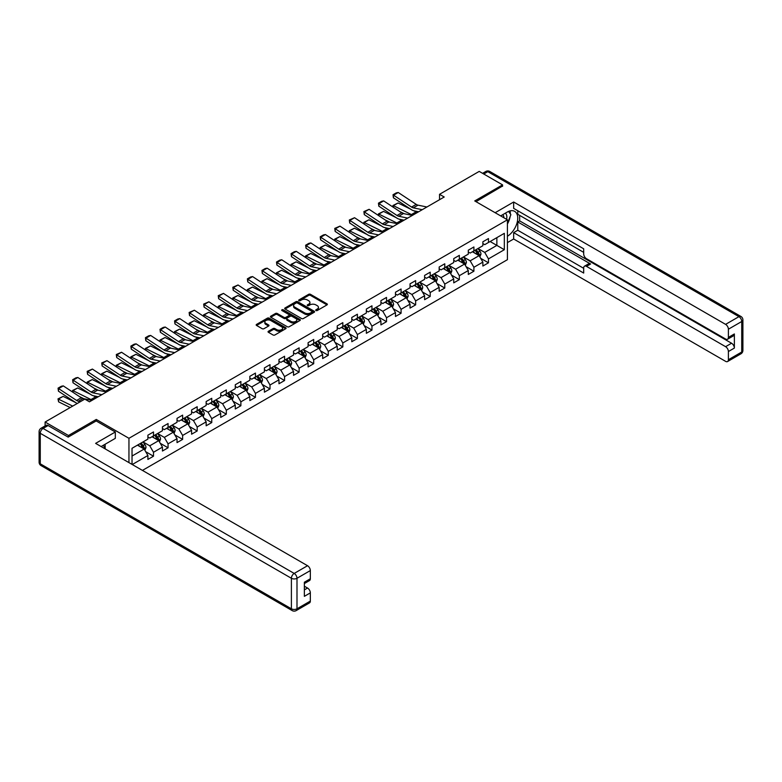 <?xml version="1.0" encoding="UTF-8"?>
<svg xmlns="http://www.w3.org/2000/svg" width="782" height="782" viewBox="0 0 782 782"><rect width="100%" height="100%" fill="white"/><g stroke="black" fill="none" stroke-linecap="round" stroke-linejoin="round"><path stroke-width="1.17" d="M315.967 310.522A0.909 0.528 0 0 0 317.248 310.522L326.984 304.902A1.3 0.753 0 0 0 327.365 304.374A1.3 0.753 0 0 0 326.984 303.846L310.493 294.325A1.3 0.753 0 0 0 308.655 294.325L298.92 299.946A0.909 0.528 0 0 0 300.21 300.689L301.471 299.956A4.145 2.395 0 0 1 307.336 299.956L308.704 300.757A4.145 2.395 0 0 1 309.916 302.448A4.145 2.395 0 0 1 308.704 304.139L307.443 304.863A0.909 0.528 0 0 0 308.724 305.606L309.985 304.882A4.145 2.395 0 0 1 315.85 304.882L317.228 305.674A4.145 2.395 0 0 1 318.44 307.365A4.145 2.395 0 0 1 317.228 309.056L315.967 309.789A0.909 0.528 0 0 0 315.967 310.522L315.967 309.789M268.431 331.255A1.3 0.753 0 0 0 268.05 331.783A1.3 0.753 0 0 0 268.431 332.311L273.055 334.979A1.3 0.753 0 0 0 274.893 334.979L285.704 328.743A1.3 0.753 0 0 0 286.085 328.215A1.3 0.753 0 0 0 285.704 327.678L269.213 318.157A1.3 0.753 0 0 0 267.376 318.157L256.564 324.403A1.3 0.753 0 0 0 256.183 324.931A1.3 0.753 0 0 0 256.564 325.459L262.156 328.684A1.3 0.753 0 0 0 263.984 328.684L268.617 326.016A1.3 0.753 0 0 0 268.998 325.488A1.3 0.753 0 0 0 268.617 324.96L265.841 323.357A3.47 2.004 0 0 1 264.824 321.94A3.47 2.004 0 0 1 266.965 320.092A3.47 2.004 0 0 1 270.748 320.522L281.608 326.798A3.47 2.004 0 0 1 282.625 328.215A3.47 2.004 0 0 1 280.484 330.063A3.47 2.004 0 0 1 276.701 329.623L274.893 328.577A1.3 0.753 0 0 0 273.055 328.577L268.431 331.255L268.431 332.311M96.274 420.999L96.274 419.445L68.454 435.506L45.112 422.026L45.112 425.916M96.274 419.445L128.952 438.301L507.42 219.801L507.42 259.683L142.441 470.402M502.562 186.331L502.562 184.875L474.742 200.935L507.42 219.801M502.562 184.875L479.219 171.395L439.543 194.307L439.543 199.693M45.112 422.026L84.788 399.123L89.461 401.821L444.215 197.005L439.543 194.307M301.559 318.528A1.3 0.753 0 0 0 303.387 318.528L314.208 312.282A1.3 0.753 0 0 0 314.579 311.754A1.3 0.753 0 0 0 314.208 311.226L297.707 301.705A1.3 0.753 0 0 0 295.879 301.705L285.068 307.952A1.3 0.753 0 0 0 284.687 308.479A1.3 0.753 0 0 0 285.068 309.007L301.559 318.528M282.263 310.728A0.909 0.528 0 0 1 283.182 310.855L299.936 320.522L289.144 326.759A1.3 0.753 0 0 1 287.307 326.759L270.816 317.228L275.44 314.579L275.44 313.504L270.816 316.172A1.3 0.753 0 0 0 270.435 316.7A1.3 0.753 0 0 0 270.816 317.228L270.816 316.172M275.44 314.579A1.3 0.753 0 0 1 277.278 314.579L277.278 313.504A1.3 0.753 0 0 0 275.44 313.504M277.278 313.504L283.964 317.365A1.3 0.753 0 0 0 285.801 317.365L288.871 315.596A1.3 0.753 0 0 0 289.242 315.068A1.3 0.753 0 0 0 288.871 314.53L281.901 310.513A0.909 0.528 0 0 1 283.182 309.77L299.956 319.457A1.3 0.753 0 0 1 300.337 319.985A1.3 0.753 0 0 1 299.956 320.512L299.956 319.457M128.952 462.612L128.952 438.301M145.706 451.703L153.497 456.199L153.497 452.27L162.46 447.089L162.46 451.028L168.062 447.793L168.062 443.853L177.025 438.682L177.025 442.622L182.626 439.386L182.626 435.447L191.59 430.276L191.59 434.206L197.191 430.98L197.191 427.04L206.155 421.869L206.155 425.799L211.756 422.563L211.756 418.634L220.72 413.463L220.72 417.393L226.321 414.157L226.321 410.227L235.284 405.047L235.284 408.986L240.885 405.75L240.885 401.821L249.849 396.64L249.849 400.58L255.45 397.344L255.45 393.405L264.404 388.234L264.404 392.173L270.015 388.937L270.015 384.998L278.969 379.827L278.969 383.757L284.57 380.531L284.57 376.592L293.533 371.421L293.533 375.35L299.135 372.115L299.135 368.185L308.098 363.014L308.098 366.944L313.699 363.708L313.699 359.779L322.663 354.598L322.663 358.537L328.264 355.302L328.264 351.372L337.228 346.191L337.228 350.131L342.829 346.895L342.829 342.956L351.792 337.785L351.792 341.724L357.394 338.489L357.394 334.549L366.357 329.378L366.357 333.308L371.958 330.072L371.958 326.143L380.922 320.972L380.922 324.901L386.523 321.666L386.523 317.736L395.477 312.556L395.477 316.495L401.078 313.259L401.078 309.33L410.042 304.149L410.042 308.088L415.643 304.853L415.643 300.914L424.606 295.743L424.606 299.682L430.208 296.446L430.208 292.507L439.171 287.336L439.171 291.266L444.772 288.04L444.772 284.101L453.736 278.93L453.736 282.859L459.337 279.624L459.337 275.694L468.301 270.523L468.301 274.453L473.902 271.217L473.902 267.288L482.865 262.107L482.865 266.046L488.467 262.811L488.467 258.881L504.331 249.712L504.331 233.329L496.863 237.64L496.863 245.401L504.331 249.712M153.497 456.199L147.896 459.435L147.896 455.495L132.266 464.528M132.031 464.391L132.031 448.282L147.896 439.113L147.896 435.183L153.497 431.947L153.497 435.877L162.46 430.706L162.46 426.767L168.062 423.541L168.062 427.471L177.025 422.3L177.025 418.36L182.626 415.125L182.626 419.064L191.59 413.893L191.59 409.954L197.191 406.718L197.191 410.658L206.155 405.477L206.155 401.547L211.756 398.312L211.756 402.251L220.72 397.07L220.72 393.141L226.321 389.905L226.321 393.835L235.284 388.664L235.284 384.734L240.885 381.499L240.885 385.428L249.849 380.257L249.849 376.318L255.45 373.092L255.45 377.022L264.404 371.851L264.404 367.911L270.015 364.676L270.015 368.615L278.969 363.444L278.969 359.505L284.57 356.269L284.57 360.209L293.533 355.028L293.533 351.098L299.135 347.863L299.135 351.802L308.098 346.622L308.098 342.692L313.699 339.456L313.699 343.386L322.663 338.215L322.663 334.285L328.264 331.05L328.264 334.979L337.228 329.808L337.228 325.869L342.829 322.643L342.829 326.573L351.792 321.402L351.792 317.463L357.394 314.227L357.394 318.166L366.357 312.995L366.357 309.056L371.958 305.821L371.958 309.76L380.922 304.579L380.922 300.65L386.523 297.414L386.523 301.353L395.477 296.173L395.477 292.243L401.078 289.008L401.078 292.937L410.042 287.766L410.042 283.827L415.643 280.601L415.643 284.531L424.606 279.36L424.606 275.42L430.208 272.185L430.208 276.124L439.171 270.953L439.171 267.014L444.772 263.778L444.772 267.718L453.736 262.537L453.736 258.607L459.337 255.372L459.337 259.311L468.301 254.13L468.301 250.201L473.902 246.965L473.902 250.895L482.865 245.724L482.865 241.794L488.467 238.559L488.467 242.488L504.331 233.329M152.011 436.747L158.726 440.628L149.763 445.799L143.047 441.918M147.896 436.962L149.763 438.037L153.497 435.877M149.763 445.799L153.497 452.27M158.726 440.628L162.46 447.089M166.576 428.331L173.291 432.211L164.328 437.392L157.612 433.511M162.46 428.546L164.328 429.631L168.062 427.471M164.328 437.392L168.062 443.853M173.291 432.211L177.025 438.682M181.131 419.924L187.856 423.805L178.892 428.986L172.177 425.105M177.025 420.139L178.892 421.224L182.626 419.064M178.892 428.986L182.626 435.447M187.856 423.805L191.59 430.276M195.696 411.518L202.421 415.398L193.457 420.569L186.732 416.689M191.59 411.733L193.457 412.808L197.191 410.658M193.457 420.569L197.191 427.04M202.421 415.398L206.155 421.869M210.26 403.111L216.985 406.992L208.022 412.163L201.297 408.282M206.155 403.326L208.022 404.402L211.756 402.251M208.022 412.163L211.756 418.634M216.985 406.992L220.72 413.463M224.825 394.705L231.55 398.585L222.587 403.756L215.861 399.876M220.72 394.92L222.587 395.995L226.321 393.835M222.587 403.756L226.321 410.227M231.55 398.585L235.284 405.047M239.39 386.298L246.115 390.179L237.151 395.35L230.426 391.469M235.284 386.513L237.151 387.589L240.885 385.428M237.151 395.35L240.885 401.821M246.115 390.179L249.849 396.64M253.955 377.882L260.67 381.763L251.716 386.943L244.991 383.063M249.849 378.097L251.716 379.182L255.45 377.022M251.716 386.943L255.45 393.405M260.67 381.763L264.404 388.234M268.519 369.475L275.235 373.356L266.271 378.537L259.556 374.656M264.404 369.69L266.271 370.776L270.015 368.615M266.271 378.537L270.015 384.998M275.235 373.356L278.969 379.827M283.084 361.069L289.799 364.95L280.836 370.121L274.12 366.24M278.969 361.284L280.836 362.359L284.57 360.209M280.836 370.121L284.57 376.592M289.799 364.95L293.533 371.421M297.639 352.662L304.364 356.543L295.401 361.714L288.685 357.833M293.533 352.877L295.401 353.953L299.135 351.802M295.401 361.714L299.135 368.185M304.364 356.543L308.098 363.014M312.204 344.256L318.929 348.137L309.965 353.308L303.24 349.427M308.098 344.471L309.965 345.546L313.699 343.386M309.965 353.308L313.699 359.779M318.929 348.137L322.663 354.598M326.768 335.84L333.494 339.72L324.53 344.901L317.805 341.02M322.663 336.065L324.53 337.14L328.264 334.979M324.53 344.901L328.264 351.372M333.494 339.72L337.228 346.191M341.333 327.433L348.058 331.314L339.095 336.495L332.37 332.614M337.228 327.648L339.095 328.733L342.829 326.573M339.095 336.495L342.829 342.956M348.058 331.314L351.792 337.785M355.898 319.027L362.623 322.907L353.66 328.078L346.934 324.198M351.792 319.242L353.66 320.317L357.394 318.166M353.66 328.078L357.394 334.549M362.623 322.907L366.357 329.378M370.463 310.62L377.188 314.501L368.224 319.672L361.499 315.791M366.357 310.835L368.224 311.91L371.958 309.76M368.224 319.672L371.958 326.143M377.188 314.501L380.922 320.972M385.027 302.214L391.743 306.094L382.789 311.265L376.064 307.385M380.922 302.429L382.789 303.504L386.523 301.353M382.789 311.265L386.523 317.736M391.743 306.094L395.477 312.556M399.592 293.807L406.308 297.688L397.344 302.859L390.629 298.978M395.477 294.022L397.344 295.097L401.078 292.937M397.344 302.859L401.078 309.33M406.308 297.688L410.042 304.149M414.157 285.391L420.872 289.272L411.909 294.452L405.193 290.572M410.042 285.606L411.909 286.691L415.643 284.531M411.909 294.452L415.643 300.914M420.872 289.272L424.606 295.743M428.712 276.984L435.437 280.865L426.473 286.046L419.758 282.165M424.606 277.199L426.473 278.284L430.208 276.124M426.473 286.046L430.208 292.507M435.437 280.865L439.171 287.336M443.277 268.578L450.002 272.459L441.038 277.63L434.313 273.749M439.171 268.793L441.038 269.868L444.772 267.718M441.038 277.63L444.772 284.101M450.002 272.459L453.736 278.93M457.841 260.171L464.567 264.052L455.603 269.223L448.878 265.342M453.736 260.386L455.603 261.462L459.337 259.311M455.603 269.223L459.337 275.694M464.567 264.052L468.301 270.523M472.406 251.765L479.131 255.646L470.168 260.817L463.443 256.936M468.301 251.98L470.168 253.055L473.902 250.895M470.168 260.817L473.902 267.288M479.131 255.646L482.865 262.107M490.148 241.521L496.863 245.401L484.732 252.41L478.007 248.529M482.865 243.573L484.732 244.649L488.467 242.488M484.732 252.41L488.467 258.881M68.454 435.506L68.454 436.962M132.031 456.043L144.162 449.034L137.446 445.154M144.162 449.034L147.896 455.495M480.666 258.314L488.467 262.811M466.101 266.721L473.902 271.217M451.546 275.127L459.337 279.624M436.982 283.534L444.772 288.04M422.417 291.94L430.208 296.446M407.852 300.356L415.643 304.853M393.287 308.763L401.078 313.259M378.723 317.169L386.523 321.666M364.158 325.576L371.958 330.072M349.593 333.982L357.394 338.489M335.028 342.389L342.829 346.895M320.473 350.805L328.264 355.302M305.909 359.212L313.699 363.708M291.344 367.618L299.135 372.115M276.779 376.025L284.57 380.531M262.214 384.431L270.015 388.937M247.65 392.838L255.45 397.344M233.085 401.254L240.885 405.75M218.52 409.66L226.321 414.157M203.965 418.067L211.756 422.563M189.4 426.473L197.191 430.98M174.836 434.88L182.626 439.386M160.271 443.296L168.062 447.793M316.329 310.659L317.228 310.141A4.145 2.395 0 0 0 318.44 308.44L318.44 307.365M309.916 302.448L309.916 303.524A4.145 2.395 0 0 1 308.704 305.215L307.805 305.733M326.974 304.912L310.493 295.401A1.3 0.753 0 0 0 308.655 295.401L299.281 300.816M314.188 312.292L297.707 302.781A1.3 0.753 0 0 0 295.879 302.781L285.078 309.017M311.91 312.126A0.909 0.528 0 0 0 311.91 311.383L297.434 303.025A0.909 0.528 0 0 0 296.153 303.025L294.824 303.797A4.145 2.395 0 0 0 293.612 305.488A4.145 2.395 0 0 0 294.824 307.179L304.716 312.898A4.145 2.395 0 0 0 310.581 312.898L311.91 312.126L311.91 313.201A0.909 0.528 0 0 0 312.174 312.839L312.174 311.754M293.612 305.488L293.612 306.564A4.145 2.395 0 0 0 294.824 308.255L294.824 307.179M311.91 313.201L310.581 313.973A4.145 2.395 0 0 1 304.716 313.973L294.824 308.255M277.278 314.579L283.964 318.44A1.3 0.753 0 0 0 285.801 318.44L288.871 316.671A1.3 0.753 0 0 0 289.242 316.143L289.242 315.068M290.904 321.373A3.47 2.004 0 0 0 294.687 321.803A3.47 2.004 0 0 0 296.828 319.955A3.47 2.004 0 0 0 295.811 318.538L291.979 316.329A1.3 0.753 0 0 0 290.151 316.329L287.082 318.108A1.3 0.753 0 0 0 286.701 318.636A1.3 0.753 0 0 0 287.082 319.164L290.904 321.373L290.904 322.448A3.47 2.004 0 0 0 294.687 322.888A3.47 2.004 0 0 0 296.828 321.04L296.828 319.955M286.701 318.636L286.701 319.711A1.3 0.753 0 0 0 287.082 320.239L287.082 319.164M290.904 322.448L287.082 320.239M282.625 328.215L282.625 329.29A3.47 2.004 0 0 1 280.484 331.138A3.47 2.004 0 0 1 276.701 330.708L274.893 329.662A1.3 0.753 0 0 0 273.055 329.662L268.451 332.321M264.824 321.94L264.824 323.015A3.47 2.004 0 0 0 265.841 324.432L265.841 323.357M268.597 326.026L265.841 324.432M285.684 328.753L269.213 319.232A1.3 0.753 0 0 0 267.376 319.232L256.584 325.468M479.865 256.916L480.979 254.121A3.499 2.023 -120 0 0 479.865 251.139L477.929 248.568M393.18 207.191L392.945 205.51L398.077 202.988L410.745 209.244M413.893 210.798L416.053 211.863A9.902 5.718 60 0 1 417.246 212.567M474.576 253.016L473.266 251.266M398.077 202.988L393.405 205.676L411.391 214.561A9.902 5.718 60 0 1 412.573 215.265M392.945 205.51L393.512 207.406M404.235 213.73L399.68 211.482M475.036 250.24L476.961 252.811A3.499 2.023 60 0 1 477.968 254.922L479.092 254.267A3.499 2.023 -120 0 0 478.085 252.166L476.16 249.595M475.28 250.103L477.421 252.957A1.779 1.026 60 0 1 477.743 253.495L479.092 254.267M422.251 209.684L413.326 207.856A6.598 3.812 60 0 1 411.557 207.074L393.571 195.197L393.405 197.787L411.391 209.664A9.902 5.718 -120 0 0 414.04 210.827L418.634 211.775M426.913 206.986L417.989 205.158A6.598 3.812 60 0 1 416.22 204.385L398.243 192.499L393.571 195.197L393.014 194.767L396.279 192.88L398.243 192.499M393.405 197.787L393.014 194.767M506.56 219.312A8.582 4.956 120 0 0 505.299 213.212M503.833 217.728A5.875 3.392 120 0 0 502.621 214.776A5.875 3.392 120 0 0 502.601 214.767M508.574 211.414L510.871 214.679L507.42 223.574M103.351 445.271L105.511 449.083M500.646 215.891L507.225 212.088A14.848 8.573 120 0 1 514.654 211.355A14.848 8.573 120 0 1 516.97 223.134A14.848 8.573 120 0 1 507.42 236.242M507.42 242.596L513.666 238.989L513.666 232.625L583.685 273.055L583.685 267.982A3.959 2.287 -120 0 1 584.506 266.173A3.959 2.287 -120 0 1 586.49 266.369L725.588 346.68L731.561 343.23A3.959 2.287 60 0 1 734.366 348.078L734.366 333.953A3.959 2.287 60 0 1 733.545 335.771L727.573 339.222A3.959 2.287 -120 0 0 728.394 337.404L728.394 329.212A3.959 2.287 -120 0 0 725.588 324.364L738.941 316.651L487.812 171.669L483.745 174.015M519.649 215.382L519.649 220.876L517.782 221.961L517.782 230.26L513.666 232.625M517.782 210.749L517.782 214.307L583.685 252.351M727.573 339.222A3.959 2.287 -120 0 1 725.588 339.026L586.49 258.715A3.959 2.287 -120 0 1 583.685 253.867L583.685 248.793L513.666 208.374L513.666 202.01L725.588 324.364M495.143 212.714L513.666 202.01M513.666 238.989L725.588 361.343A3.959 2.287 -120 0 0 727.573 361.538A3.959 2.287 -120 0 0 728.394 359.72L728.394 351.529A3.959 2.287 -120 0 0 725.588 346.68M502.562 186.008L476.003 201.658M517.782 221.961L590.596 263.993L586.49 266.369M519.649 220.876L731.561 343.23M517.782 230.26L583.685 268.314M584.506 266.173L588.611 263.798A3.959 2.287 60 0 1 590.596 263.993M507.42 224.014A14.848 8.573 120 0 0 510.118 216.614M510.353 213.955A14.848 8.573 120 0 0 509.991 210.925M48.103 425.535L43.059 428.438A3.959 2.287 -120 0 0 41.084 428.243L46.118 425.34A3.959 2.287 60 0 1 48.103 425.535L68.171 437.118L96.176 420.951L115.316 431.996L115.316 438.36L102.061 446.014A14.848 8.573 120 0 0 101.171 446.571M115.316 431.996L95.619 443.374L307.541 565.718A3.959 2.287 60 0 1 310.337 570.577L310.337 578.768A3.959 2.287 60 0 1 309.516 580.576L304.364 583.558M105.14 447.812L105.14 444.235M304.364 589.872L307.541 588.035A3.959 2.287 60 0 1 310.337 592.883L310.337 601.084A3.959 2.287 60 0 1 309.516 602.893L296.173 610.605A3.959 2.287 -120 0 0 296.994 608.787L310.337 601.084M310.337 578.768L304.364 582.219L304.364 596.334L310.337 592.883M307.541 588.035L304.364 586.207M465.3 265.333L466.414 262.527A3.499 2.023 -120 0 0 465.3 259.556L463.374 256.975M378.625 215.597L378.38 213.926L383.512 211.394L396.181 217.65M399.328 219.204L401.489 220.27A9.902 5.718 60 0 1 402.681 220.974M460.012 261.423L458.702 259.673M383.512 211.394L378.84 214.092L396.826 222.968A9.902 5.718 60 0 1 398.018 223.672M378.38 213.926L378.947 215.812M389.671 222.137L385.115 219.889M460.471 258.647L462.406 261.227A3.499 2.023 60 0 1 463.403 263.329L464.528 262.684A3.499 2.023 -120 0 0 463.521 260.572L461.595 258.001M460.715 258.51L462.856 261.364A1.779 1.026 60 0 1 463.179 261.902L464.528 262.684M450.735 273.739L451.849 270.943A3.499 2.023 -120 0 0 450.735 267.962L448.809 265.391M364.06 224.004L363.816 222.332L368.948 219.801L381.616 226.057M384.764 227.611L386.924 228.686A9.902 5.718 60 0 1 388.116 229.39M445.447 269.829L444.137 268.079M368.948 219.801L364.275 222.499L382.261 231.374A9.902 5.718 60 0 1 383.454 232.078M363.816 222.332L364.383 224.219M375.106 230.543L370.551 228.295M445.916 267.063L447.842 269.634A3.499 2.023 60 0 1 448.839 271.735L449.963 271.09A3.499 2.023 -120 0 0 448.956 268.988L447.03 266.408M446.16 266.916L448.291 269.77A1.779 1.026 60 0 1 448.614 270.308L449.963 271.09M407.686 218.09L398.761 216.262A6.598 3.812 60 0 1 396.992 215.48L379.006 203.603L378.84 206.194L396.826 218.07A9.902 5.718 -120 0 0 399.475 219.234L404.069 220.182M412.349 215.392L403.434 213.564A6.598 3.812 60 0 1 401.665 212.792L383.679 200.906L379.006 203.603L378.449 203.173L381.714 201.287L383.679 200.906M378.84 206.194L378.449 203.173M393.121 226.497L384.197 224.669A6.598 3.812 60 0 1 382.427 223.896L364.451 212.01L364.275 214.6L382.261 226.487A9.902 5.718 -120 0 0 384.91 227.65L389.504 228.588M397.794 223.799L388.869 221.971A6.598 3.812 60 0 1 387.1 221.198L369.114 209.312L364.451 212.01L363.884 211.58L369.114 209.312M364.275 214.6L363.884 211.58M436.18 282.146L437.285 279.35A3.499 2.023 -120 0 0 436.17 276.369L434.245 273.798M349.495 232.41L349.251 230.739L354.383 228.207L367.061 234.473M370.209 236.027L372.369 237.093A9.902 5.718 60 0 1 373.552 237.796M430.882 278.236L429.572 276.496M354.383 228.207L349.71 230.905L367.696 239.781A9.902 5.718 60 0 1 368.889 240.494M349.251 230.739L349.818 232.625M360.541 238.96L355.986 236.702M431.351 275.469L433.277 278.04A3.499 2.023 60 0 1 434.274 280.142L435.398 279.497A3.499 2.023 -120 0 0 434.391 277.395L432.466 274.824M431.596 275.323L433.727 278.177A1.779 1.026 60 0 1 434.049 278.724L435.398 279.497M421.615 290.552L422.72 287.756A3.499 2.023 -120 0 0 421.606 284.775L419.68 282.204M334.931 240.817L334.696 239.145L339.818 236.614L352.496 242.879M355.644 244.434L357.804 245.499A9.902 5.718 60 0 1 358.987 246.203M416.317 286.642L415.007 284.902M339.818 236.614L335.155 239.312L353.132 248.197A9.902 5.718 60 0 1 354.324 248.901M334.696 239.145L335.253 241.032M345.986 247.366L341.421 245.108M416.786 283.876L418.712 286.447A3.499 2.023 60 0 1 419.709 288.548L420.833 287.903A3.499 2.023 -120 0 0 419.836 285.801L417.901 283.231M417.031 283.739L419.162 286.583A1.779 1.026 60 0 1 419.494 287.131L420.833 287.903M407.051 298.959L408.155 296.163A3.499 2.023 -120 0 0 407.041 293.182L405.115 290.611M320.366 249.233L320.131 247.552L325.253 245.03L337.932 251.286M341.079 252.84L343.239 253.906A9.902 5.718 60 0 1 344.432 254.609M401.752 295.058L400.443 293.309M325.253 245.03L320.591 247.718L338.567 256.604A9.902 5.718 60 0 1 339.759 257.307M320.131 247.552L320.688 249.448M331.421 255.773L326.856 253.524M402.222 292.282L404.147 294.853A3.499 2.023 60 0 1 405.154 296.965L406.269 296.31A3.499 2.023 -120 0 0 405.272 294.208L403.346 291.637M402.466 292.145L404.607 295A1.779 1.026 60 0 1 404.929 295.537L406.269 296.31M378.556 234.903L369.632 233.075A6.598 3.812 60 0 1 367.863 232.303L349.886 220.416L349.71 223.007L367.696 234.893A9.902 5.718 -120 0 0 370.355 236.056L374.94 236.995M383.229 232.215L374.304 230.377A6.598 3.812 60 0 1 372.535 229.605L354.549 217.719L349.886 220.416L349.319 219.986L354.549 217.719M349.71 223.007L349.319 219.986M363.992 243.319L355.067 241.482A6.598 3.812 60 0 1 353.298 240.709L335.322 228.823L335.155 231.413L353.132 243.3A9.902 5.718 -120 0 0 355.79 244.463L360.375 245.401M368.664 240.621L359.74 238.793A6.598 3.812 60 0 1 357.97 238.011L339.984 226.135L335.322 228.823L334.755 228.403L339.984 226.135M335.155 231.413L334.755 228.403M349.427 251.726L340.512 249.888A6.598 3.812 60 0 1 338.743 249.116L320.757 237.229L320.591 239.82L338.567 251.706A9.902 5.718 -120 0 0 341.226 252.869L345.81 253.808M354.099 249.028L345.175 247.2A6.598 3.812 60 0 1 343.406 246.418L325.42 234.541L320.757 237.229L320.2 236.809L323.465 234.923L325.42 234.541M320.591 239.82L320.2 236.809M392.486 307.365L393.59 304.569A3.499 2.023 -120 0 0 392.476 301.588L390.55 299.017M305.801 257.64L305.567 255.958L310.689 253.436L323.367 259.692M326.514 261.247L328.675 262.312A9.902 5.718 60 0 1 329.867 263.016M387.188 303.465L385.888 301.715M310.689 253.436L306.026 256.125L324.002 265.01A9.902 5.718 60 0 1 325.195 265.714M305.567 255.958L306.124 257.855M316.857 264.179L312.301 261.931M387.657 300.689L389.583 303.26A3.499 2.023 60 0 1 390.589 305.371L391.704 304.726A3.499 2.023 -120 0 0 390.707 302.614L388.781 300.044M387.901 300.552L390.042 303.406A1.779 1.026 60 0 1 390.365 303.944L391.704 304.726M334.862 260.132L325.947 258.304A6.598 3.812 60 0 1 324.178 257.522L306.192 245.646L306.026 248.236L324.002 260.113A9.902 5.718 -120 0 0 326.661 261.276L331.245 262.224M339.535 257.434L330.61 255.606A6.598 3.812 60 0 1 328.841 254.834L310.865 242.948L306.192 245.646L305.635 245.216L308.9 243.329L310.865 242.948M306.026 248.236L305.635 245.216M377.921 315.781L379.035 312.976A3.499 2.023 -120 0 0 377.911 310.004L375.986 307.434M291.236 266.046L291.002 264.375L296.124 261.843L308.802 268.099M311.95 269.653L314.11 270.719A9.902 5.718 60 0 1 315.302 271.432M372.633 311.871L371.323 310.122M296.124 261.843L291.461 264.541L309.447 273.417A9.902 5.718 60 0 1 310.63 274.12M291.002 264.375L291.569 266.261M302.292 272.586L297.737 270.337M373.092 309.095L375.018 311.676A3.499 2.023 60 0 1 376.025 313.778L377.139 313.132A3.499 2.023 -120 0 0 376.142 311.021L374.216 308.45M373.337 308.958L375.477 311.813A1.779 1.026 60 0 1 375.8 312.35L377.139 313.132M320.307 268.539L311.383 266.711A6.598 3.812 60 0 1 309.613 265.939L291.627 254.052L291.461 256.643L309.447 268.529A9.902 5.718 -120 0 0 312.096 269.692L316.681 270.631M324.97 265.841L316.045 264.013A6.598 3.812 60 0 1 314.276 263.241L296.3 251.354L291.627 254.052L291.07 253.622L294.335 251.736L296.3 251.354M291.461 256.643L291.07 253.622M363.356 324.188L364.471 321.392A3.499 2.023 -120 0 0 363.347 318.411L361.421 315.84M276.672 274.453L276.437 272.781L281.569 270.249L294.237 276.505M297.385 278.06L299.545 279.135A9.902 5.718 60 0 1 300.738 279.839M358.068 320.278L356.758 318.528M281.569 270.249L276.896 272.947L294.882 281.823A9.902 5.718 60 0 1 296.065 282.527M276.437 272.781L277.004 274.668M287.727 280.992L283.172 278.744M358.527 317.512L360.453 320.082A3.499 2.023 60 0 1 361.46 322.184L362.574 321.539A3.499 2.023 -120 0 0 361.577 319.437L359.652 316.857M358.772 317.365L360.913 320.219A1.779 1.026 60 0 1 361.235 320.767L362.574 321.539M305.742 276.945L296.818 275.117A6.598 3.812 60 0 1 295.049 274.345L277.063 262.459L276.896 265.049L294.882 276.936A9.902 5.718 -120 0 0 297.531 278.099L302.126 279.037M310.405 274.257L301.481 272.419A6.598 3.812 60 0 1 299.711 271.647L281.735 259.761L277.063 262.459L276.505 262.029L279.77 260.142L281.735 259.761M276.896 265.049L276.505 262.029M348.792 332.594L349.906 329.799A3.499 2.023 -120 0 0 348.792 326.817L346.856 324.247M262.107 282.859L261.872 281.188L267.004 278.656L279.673 284.922M282.82 286.476L284.98 287.541A9.902 5.718 60 0 1 286.173 288.245M343.503 328.684L342.193 326.944M267.004 278.656L262.332 281.354L280.318 290.23A9.902 5.718 60 0 1 281.51 290.943M261.872 281.188L262.439 283.074M273.162 289.408L268.607 287.15M343.963 325.918L345.898 328.489A3.499 2.023 60 0 1 346.895 330.591L348.019 329.945A3.499 2.023 -120 0 0 347.012 327.844L345.087 325.273M344.207 325.771L346.348 328.626A1.779 1.026 60 0 1 346.67 329.173L348.019 329.945M291.178 285.352L282.253 283.524A6.598 3.812 60 0 1 280.484 282.752L262.498 270.865L262.332 273.456L280.318 285.342A9.902 5.718 -120 0 0 282.967 286.505L287.561 287.444M295.84 282.664L286.926 280.826A6.598 3.812 60 0 1 285.156 280.054L267.17 268.167L262.498 270.865L261.941 270.435L265.206 268.549L267.17 268.167M262.332 273.456L261.941 270.435M334.227 341.001L335.341 338.205A3.499 2.023 -120 0 0 334.227 335.224L332.301 332.653M247.552 291.266L247.308 289.594L252.439 287.062L265.108 293.328M268.255 294.882L270.416 295.948A9.902 5.718 60 0 1 271.608 296.652M328.939 337.091L327.629 335.351M252.439 287.062L247.767 289.76L265.753 298.646A9.902 5.718 60 0 1 266.945 299.35M247.308 289.594L247.874 291.481M258.598 297.815L254.042 295.567M329.408 334.325L331.333 336.895A3.499 2.023 60 0 1 332.33 338.997L333.455 338.352A3.499 2.023 -120 0 0 332.448 336.25L330.522 333.679M329.642 334.188L331.783 337.042A1.779 1.026 60 0 1 332.106 337.58L333.455 338.352M276.613 293.768L267.688 291.93A6.598 3.812 60 0 1 265.919 291.158L247.933 279.272L247.767 281.862L265.753 293.749A9.902 5.718 -120 0 0 268.402 294.912L272.996 295.85M281.276 291.07L272.361 289.242A6.598 3.812 60 0 1 270.592 288.46L252.606 276.584L247.933 279.272L247.376 278.851L250.641 276.965L252.606 276.584M247.767 281.862L247.376 278.851M319.662 349.407L320.776 346.612A3.499 2.023 -120 0 0 319.662 343.63L317.736 341.06M232.987 299.682L232.743 298.001L237.875 295.479L250.553 301.735M253.691 303.289L255.861 304.354A9.902 5.718 60 0 1 257.043 305.058M314.374 345.507L313.064 343.757M237.875 295.479L233.202 298.167L251.188 307.052A9.902 5.718 60 0 1 252.381 307.756M232.743 298.001L233.31 299.897M244.033 306.221L239.478 303.973M314.843 342.731L316.769 345.302A3.499 2.023 60 0 1 317.766 347.413L318.89 346.758A3.499 2.023 -120 0 0 317.883 344.657L315.957 342.086M315.087 342.594L317.218 345.448A1.779 1.026 60 0 1 317.541 345.986L318.89 346.758M262.048 302.175L253.124 300.347A6.598 3.812 60 0 1 251.354 299.565L233.378 287.678L233.202 290.269L251.188 302.155A9.902 5.718 -120 0 0 253.837 303.318L258.431 304.266M266.721 299.477L257.796 297.649A6.598 3.812 60 0 1 256.027 296.877L238.041 284.99L233.378 287.678L232.811 287.258L238.041 284.99M233.202 290.269L232.811 287.258M305.107 357.824L306.212 355.018A3.499 2.023 -120 0 0 305.097 352.047L303.172 349.466M218.422 308.088L218.178 306.407L223.31 303.885L235.988 310.141M239.136 311.695L241.296 312.761A9.902 5.718 60 0 1 242.479 313.465M299.809 353.914L298.499 352.164M223.31 303.885L218.637 306.583L236.623 315.459A9.902 5.718 60 0 1 237.816 316.163M218.178 306.407L218.745 308.303M229.478 314.628L224.913 312.38M300.278 351.138L302.204 353.708A3.499 2.023 60 0 1 303.201 355.82L304.325 355.175A3.499 2.023 -120 0 0 303.318 353.063L301.393 350.492M300.523 351.001L302.654 353.855A1.779 1.026 60 0 1 302.986 354.393L304.325 355.175M247.483 310.581L238.559 308.753A6.598 3.812 60 0 1 236.79 307.971L218.813 296.095L218.637 298.685L236.623 310.562A9.902 5.718 -120 0 0 239.282 311.725L243.867 312.673M252.156 307.883L243.231 306.055A6.598 3.812 60 0 1 241.462 305.283L223.476 293.397L218.813 296.095L218.246 295.664L223.476 293.397M218.637 298.685L218.246 295.664M290.542 366.23L291.647 363.425A3.499 2.023 -120 0 0 290.533 360.453L288.607 357.882M203.858 316.495L203.623 314.823L208.745 312.292L221.423 318.548M224.571 320.102L226.731 321.167A9.902 5.718 60 0 1 227.924 321.881M285.244 362.32L283.934 360.57M208.745 312.292L204.082 314.99L222.059 323.865A9.902 5.718 60 0 1 223.251 324.569M203.623 314.823L204.18 316.71M214.913 323.034L210.348 320.786M285.713 359.554L287.639 362.125A3.499 2.023 60 0 1 288.636 364.226L289.76 363.581A3.499 2.023 -120 0 0 288.763 361.47L286.828 358.899M285.958 359.407L288.099 362.262A1.779 1.026 60 0 1 288.421 362.799L289.76 363.581M232.919 318.988L223.994 317.16A6.598 3.812 60 0 1 222.225 316.387L204.249 304.501L204.082 307.091L222.059 318.978A9.902 5.718 -120 0 0 224.717 320.141L229.302 321.079M237.591 316.29L228.667 314.462A6.598 3.812 60 0 1 226.897 313.69L208.911 301.803L204.249 304.501L203.682 304.071L208.911 301.803M204.082 307.091L203.682 304.071M275.978 374.637L277.082 371.841A3.499 2.023 -120 0 0 275.968 368.86L274.042 366.289M189.293 324.901L189.058 323.23L194.18 320.698L206.859 326.954M210.006 328.508L212.166 329.584A9.902 5.718 60 0 1 213.359 330.287M270.68 370.727L269.379 368.977M194.18 320.698L189.518 323.396L207.494 332.272A9.902 5.718 60 0 1 208.686 332.976M189.058 323.23L189.615 325.117M200.348 331.441L195.783 329.193M271.149 367.96L273.074 370.531A3.499 2.023 60 0 1 274.081 372.633L275.196 371.988A3.499 2.023 -120 0 0 274.199 369.886L272.273 367.315M271.393 367.814L273.534 370.668A1.779 1.026 60 0 1 273.856 371.215L275.196 371.988M218.354 327.394L209.439 325.566A6.598 3.812 60 0 1 207.67 324.794L189.684 312.908L189.518 315.498L207.494 327.384A9.902 5.718 -120 0 0 210.153 328.548L214.737 329.486M223.026 324.706L214.102 322.868A6.598 3.812 60 0 1 212.333 322.096L194.347 310.21L189.684 312.908L189.127 312.477L194.347 310.21M189.518 315.498L189.127 312.477M261.413 383.043L262.527 380.248A3.499 2.023 -120 0 0 261.403 377.266L259.477 374.695M174.728 333.308L174.494 331.636L179.616 329.105L192.294 335.37M195.441 336.925L197.602 337.99A9.902 5.718 60 0 1 198.794 338.694M256.125 379.133L254.815 377.393M179.616 329.105L174.953 331.803L192.939 340.688A9.902 5.718 60 0 1 194.122 341.392M174.494 331.636L175.06 333.523M185.784 339.857L181.229 337.599M256.584 376.367L258.51 378.938A3.499 2.023 60 0 1 259.516 381.039L260.631 380.394A3.499 2.023 -120 0 0 259.634 378.293L257.708 375.722M256.828 376.22L258.969 379.075A1.779 1.026 60 0 1 259.292 379.622L260.631 380.394M203.799 335.801L194.874 333.973A6.598 3.812 60 0 1 193.105 333.2L175.119 321.314L174.953 323.904L192.939 335.791A9.902 5.718 -120 0 0 195.588 336.954L200.172 337.892M208.462 333.112L199.537 331.285A6.598 3.812 60 0 1 197.768 330.503L179.792 318.616L175.119 321.314L174.562 320.884L177.827 318.997L179.792 318.616M174.953 323.904L174.562 320.884M246.848 391.45L247.962 388.654A3.499 2.023 -120 0 0 246.838 385.673L244.913 383.102M160.163 341.714L159.929 340.043L165.051 337.521L177.729 343.777M180.877 345.331L183.037 346.397A9.902 5.718 60 0 1 184.229 347.1M241.56 387.549L240.25 385.8M165.051 337.521L160.388 340.209L178.374 349.095A9.902 5.718 60 0 1 179.557 349.798M159.929 340.043L160.496 341.93M171.219 348.264L166.664 346.015M242.019 384.773L243.945 387.344A3.499 2.023 60 0 1 244.952 389.446L246.066 388.801A3.499 2.023 -120 0 0 245.069 386.699L243.143 384.128M242.264 384.636L244.404 387.491A1.779 1.026 60 0 1 244.727 388.028L246.066 388.801M189.234 344.217L180.31 342.379A6.598 3.812 60 0 1 178.54 341.607L160.554 329.721L160.388 332.311L178.374 344.197A9.902 5.718 -120 0 0 181.023 345.361L185.608 346.299M193.897 341.519L184.972 339.691A6.598 3.812 60 0 1 183.203 338.909L165.227 327.032L160.554 329.721L159.997 329.3L163.262 327.414L165.227 327.032M160.388 332.311L159.997 329.3M232.283 399.856L233.398 397.06A3.499 2.023 -120 0 0 232.283 394.079L230.348 391.508M145.599 350.131L145.364 348.449L150.496 345.927L163.164 352.183M166.312 353.738L168.472 354.803A9.902 5.718 60 0 1 169.665 355.507M226.995 395.956L225.685 394.206M150.496 345.927L145.823 348.616L163.809 357.501A9.902 5.718 60 0 1 164.992 358.205M145.364 348.449L145.931 350.346M156.654 356.67L152.099 354.422M227.454 393.18L229.38 395.751A3.499 2.023 60 0 1 230.387 397.862L231.511 397.207A3.499 2.023 -120 0 0 230.504 395.106L228.579 392.535M227.699 393.043L229.84 395.897A1.779 1.026 60 0 1 230.162 396.435L231.511 397.207M174.669 352.623L165.745 350.795A6.598 3.812 60 0 1 163.976 350.013L145.99 338.137L145.823 340.727L163.809 352.604A9.902 5.718 -120 0 0 166.458 353.767L171.053 354.715M179.332 349.925L170.408 348.098A6.598 3.812 60 0 1 168.638 347.325L150.662 335.439L145.99 338.137L145.432 337.707L148.697 335.82L150.662 335.439M145.823 340.727L145.432 337.707M217.719 408.272L218.833 405.467A3.499 2.023 -120 0 0 217.719 402.495L215.793 399.915M131.044 358.537L130.799 356.866L135.931 354.334L148.6 360.59M151.747 362.144L153.907 363.21A9.902 5.718 60 0 1 155.1 363.913M212.43 404.362L211.12 402.613M135.931 354.334L131.259 357.032L149.245 365.908A9.902 5.718 60 0 1 150.437 366.611M130.799 356.866L131.366 358.752M142.089 365.077L137.534 362.828M212.89 401.586L214.825 404.167A3.499 2.023 60 0 1 215.822 406.269L216.946 405.623A3.499 2.023 -120 0 0 215.94 403.512L214.014 400.941M213.134 401.449L215.275 404.304A1.779 1.026 60 0 1 215.597 404.841L216.946 405.623M160.105 361.03L151.18 359.202A6.598 3.812 60 0 1 149.411 358.42L131.425 346.543L131.259 349.134L149.245 361.01A9.902 5.718 -120 0 0 151.894 362.174L156.488 363.122M164.767 358.332L155.853 356.504A6.598 3.812 60 0 1 154.083 355.732L136.097 343.845L131.425 346.543L130.868 346.113L134.133 344.227L136.097 343.845M131.259 349.134L130.868 346.113M203.154 416.679L204.268 413.883A3.499 2.023 -120 0 0 203.154 410.902L201.228 408.331M116.479 366.944L116.235 365.272L121.366 362.74L134.035 368.996M137.182 370.551L139.352 371.626A9.902 5.718 60 0 1 140.535 372.33M197.866 412.769L196.556 411.019M121.366 362.74L116.694 365.438L134.68 374.314A9.902 5.718 60 0 1 135.873 375.018M116.235 365.272L116.801 367.159M127.525 373.483L122.969 371.235M198.335 410.003L200.26 412.573A3.499 2.023 60 0 1 201.257 414.675L202.382 414.03A3.499 2.023 -120 0 0 201.375 411.928L199.449 409.348M198.579 409.856L200.71 412.71A1.779 1.026 60 0 1 201.033 413.248L202.382 414.03M145.54 369.436L136.615 367.608A6.598 3.812 60 0 1 134.846 366.836L116.87 354.95L116.694 357.54L134.68 369.427A9.902 5.718 -120 0 0 137.329 370.59L141.923 371.528M150.212 366.738L141.288 364.911A6.598 3.812 60 0 1 139.519 364.138L121.533 352.252L116.87 354.95L116.303 354.52L121.533 352.252M116.694 357.54L116.303 354.52M188.599 425.085L189.703 422.29A3.499 2.023 -120 0 0 188.589 419.308L186.663 416.738M101.914 375.35L101.67 373.679L106.802 371.147L119.48 377.413M122.627 378.967L124.788 380.032A9.902 5.718 60 0 1 125.97 380.736M183.301 421.175L181.991 419.435M106.802 371.147L102.129 373.845L120.115 382.721A9.902 5.718 60 0 1 121.308 383.424M101.67 373.679L102.237 375.565M112.96 381.899L108.405 379.641M183.77 418.409L185.696 420.98A3.499 2.023 60 0 1 186.693 423.082L187.817 422.436A3.499 2.023 -120 0 0 186.81 420.335L184.884 417.764M184.014 418.262L186.145 421.117A1.779 1.026 60 0 1 186.468 421.664L187.817 422.436M130.975 377.843L122.051 376.015A6.598 3.812 60 0 1 120.281 375.243L102.305 363.356L102.129 365.947L120.115 377.833A9.902 5.718 -120 0 0 122.774 378.996L127.358 379.935M135.648 375.155L126.723 373.317A6.598 3.812 60 0 1 124.954 372.545L106.968 360.658L102.305 363.356L101.738 362.926L106.968 360.658M102.129 365.947L101.738 362.926M174.034 433.492L175.139 430.696A3.499 2.023 -120 0 0 174.024 427.715L172.099 425.144M87.349 383.757L87.115 382.085L92.237 379.553L104.915 385.819M108.063 387.373L110.223 388.439A9.902 5.718 60 0 1 111.406 389.143M168.736 429.582L167.426 427.842M92.237 379.553L87.574 382.251L105.55 391.137A9.902 5.718 60 0 1 106.743 391.841M87.115 382.085L87.672 383.972M98.405 390.306L93.84 388.048M169.205 426.816L171.131 429.386A3.499 2.023 60 0 1 172.128 431.488L173.252 430.843A3.499 2.023 -120 0 0 172.255 428.741L170.32 426.17M169.45 426.679L171.581 429.523A1.779 1.026 60 0 1 171.913 430.071L173.252 430.843M116.41 386.259L107.486 384.421A6.598 3.812 60 0 1 105.717 383.649L87.74 371.763L87.574 374.353L105.55 386.24A9.902 5.718 -120 0 0 108.209 387.403L112.794 388.341M121.083 383.561L112.158 381.733A6.598 3.812 60 0 1 110.389 380.951L92.403 369.075L87.74 371.763L87.173 371.342L92.403 369.075M87.574 374.353L87.173 371.342M159.469 441.898L160.574 439.103A3.499 2.023 -120 0 0 159.46 436.121L157.534 433.551M72.785 392.173L72.55 390.492L77.672 387.97L90.35 394.226M93.498 395.78L95.658 396.845A9.902 5.718 60 0 1 96.851 397.549M154.171 437.998L152.861 436.248M77.672 387.97L73.009 390.658L90.986 399.543A9.902 5.718 60 0 1 92.178 400.247M72.55 390.492L73.107 392.388M83.84 398.712L79.275 396.464M154.641 435.222L156.566 437.793A3.499 2.023 60 0 1 157.573 439.904L158.687 439.249A3.499 2.023 -120 0 0 157.69 437.148L155.765 434.577M154.885 435.085L157.026 437.94A1.779 1.026 60 0 1 157.348 438.477L158.687 439.249M101.846 394.666L92.931 392.828A6.598 3.812 60 0 1 91.162 392.056L73.176 380.169L73.009 382.76L90.986 394.646A9.902 5.718 -120 0 0 93.644 395.809L98.229 396.748M106.518 391.968L97.594 390.14A6.598 3.812 60 0 1 95.824 389.358L77.838 377.481L73.176 380.169L72.618 379.749L75.883 377.862L77.838 377.481M73.009 382.76L72.618 379.749M144.905 450.305L146.009 447.509A3.499 2.023 -120 0 0 144.895 444.528L142.969 441.957M63.107 396.376L58.445 399.064L58.611 401.85L57.985 398.898L63.107 396.376L75.786 402.632M139.616 446.405L138.306 444.655M57.985 398.898L72.697 406.102M70.175 407.559L58.611 401.85M140.076 443.629L142.001 446.199A3.499 2.023 60 0 1 143.008 448.311L144.123 447.666A3.499 2.023 -120 0 0 143.126 445.554L141.2 442.983M140.32 443.492L142.461 446.346A1.779 1.026 60 0 1 142.783 446.884L144.123 447.666M80.399 401.655L78.366 401.244A6.598 3.812 60 0 1 76.597 400.462L58.611 388.586L58.445 391.176L76.421 403.053A9.902 5.718 -120 0 0 77.183 403.512M91.953 400.374L83.029 398.546A6.598 3.812 60 0 1 81.26 397.774L63.283 385.888L58.611 388.586L58.054 388.155L61.319 386.269L63.283 385.888M58.445 391.176L58.054 388.155M317.228 310.141L317.228 309.056M307.443 305.606L307.443 304.863M308.704 305.215L308.704 304.139M298.92 300.689L298.92 299.946M308.655 295.401L308.655 294.325M310.493 295.401L310.493 294.325M326.984 304.902L326.984 303.846M285.068 309.007L285.068 307.952M295.879 302.781L295.879 301.705M297.707 302.781L297.707 301.705M314.208 312.282L314.208 311.226M304.716 313.973L304.716 312.898M310.581 313.973L310.581 312.898M283.964 318.44L283.964 317.365M285.801 318.44L285.801 317.365M288.871 316.671L288.871 315.596M283.182 310.855L283.182 309.77M273.055 329.662L273.055 328.577M274.893 329.662L274.893 328.577M276.701 330.708L276.701 329.623M268.617 326.016L268.617 324.96M256.564 325.459L256.564 324.403M267.376 319.232L267.376 318.157M269.213 319.232L269.213 318.157M285.704 328.743L285.704 327.678M478.78 255.44L480.95 254.189M478.085 252.166L479.865 251.139M475.593 253.603L476.961 252.811M416.053 211.863L411.391 214.561M413.326 207.856L417.989 205.158M411.557 207.074L416.22 204.385M728.394 337.404L734.366 333.953M734.366 348.078L728.394 351.529M728.394 359.72L741.737 352.017L741.737 321.51L728.394 329.212M741.737 352.017A3.959 2.287 60 0 1 740.916 353.826A3.959 3.959 0 0 0 742.9 350.395A3.959 2.287 180 0 1 741.737 352.017M741.737 321.51A3.959 2.287 0 0 0 742.9 319.887A3.959 3.959 0 0 0 740.916 316.456A3.959 2.287 -60 0 0 738.941 316.651A3.959 2.287 60 0 1 741.737 321.51M482.592 173.34L485.827 171.473A3.959 2.287 60 0 1 487.812 171.669A3.959 2.287 -60 0 1 489.786 171.473L740.916 316.456M41.084 428.243A3.959 3.959 0 0 0 39.1 431.674A3.959 2.287 180 0 0 40.263 433.296A3.959 2.287 -60 0 1 43.059 428.438L294.188 573.431A3.959 2.287 -60 0 0 291.393 578.279L40.263 433.296L40.263 463.804L291.393 608.787L291.393 578.279A3.959 2.287 -0 0 0 296.994 578.279L296.994 608.787A3.959 2.287 180 0 1 291.393 608.787A3.959 2.287 -60 0 0 292.214 610.605A3.959 3.959 0 0 0 296.173 610.605M310.337 570.577L296.994 578.279A3.959 2.287 -120 0 0 294.188 573.431L307.541 565.718M41.084 465.613A3.959 2.287 -60 0 1 40.263 463.804A3.959 2.287 -0 0 1 39.1 462.182A3.959 3.959 0 0 0 41.084 465.613L292.214 610.605M464.215 263.857L466.395 262.596M463.521 260.572L465.3 259.556M461.038 262.009L462.406 261.227M401.489 220.27L396.826 222.968M449.66 272.263L451.83 271.002M448.956 268.988L450.735 267.962M446.473 270.425L447.842 269.634M386.924 228.686L382.261 231.374M398.761 216.262L403.434 213.564M396.992 215.48L401.665 212.792M384.197 224.669L388.869 221.971M382.427 223.896L387.1 221.198M435.095 280.67L437.265 279.418M434.391 277.395L436.17 276.369M431.908 278.832L433.277 278.04M372.369 237.093L367.696 239.781M420.53 289.076L422.7 287.825M419.836 285.801L421.606 284.775M417.344 287.238L418.712 286.447M357.804 245.499L353.132 248.197M405.966 297.483L408.136 296.231M405.272 294.208L407.041 293.182M402.779 295.645L404.147 294.853M343.239 253.906L338.567 256.604M369.632 233.075L374.304 230.377M367.863 232.303L372.535 229.605M355.067 241.482L359.74 238.793M353.298 240.709L357.97 238.011M340.512 249.888L345.175 247.2M338.743 249.116L343.406 246.418M391.401 305.889L393.571 304.638M390.707 302.614L392.476 301.588M388.214 304.051L389.583 303.26M328.675 262.312L324.002 265.01M325.947 258.304L330.61 255.606M324.178 257.522L328.841 254.834M376.836 314.305L379.006 313.044M376.142 311.021L377.911 310.004M373.649 312.458L375.018 311.676M314.11 270.719L309.447 273.417M311.383 266.711L316.045 264.013M309.613 265.939L314.276 263.241M362.271 322.712L364.441 321.461M361.577 319.437L363.347 318.411M359.085 320.874L360.453 320.082M299.545 279.135L294.882 281.823M296.818 275.117L301.481 272.419M295.049 274.345L299.711 271.647M347.707 331.118L349.877 329.867M347.012 327.844L348.792 326.817M344.53 329.281L345.898 328.489M284.98 287.541L280.318 290.23M282.253 283.524L286.926 280.826M280.484 282.752L285.156 280.054M333.152 339.525L335.322 338.274M332.448 336.25L334.227 335.224M329.965 337.687L331.333 336.895M270.416 295.948L265.753 298.646M267.688 291.93L272.361 289.242M265.919 291.158L270.592 288.46M318.587 347.931L320.757 346.68M317.883 344.657L319.662 343.63M315.4 346.094L316.769 345.302M255.861 304.354L251.188 307.052M253.124 300.347L257.796 297.649M251.354 299.565L256.027 296.877M304.022 356.338L306.192 355.087M303.318 353.063L305.097 352.047M300.835 354.5L302.204 353.708M241.296 312.761L236.623 315.459M238.559 308.753L243.231 306.055M236.79 307.971L241.462 305.283M289.457 364.754L291.627 363.493M288.763 361.47L290.533 360.453M286.271 362.907L287.639 362.125M226.731 321.167L222.059 323.865M223.994 317.16L228.667 314.462M222.225 316.387L226.897 313.69M274.893 373.161L277.063 371.909M274.199 369.886L275.968 368.86M271.706 371.323L273.074 370.531M212.166 329.584L207.494 332.272M209.439 325.566L214.102 322.868M207.67 324.794L212.333 322.096M260.328 381.567L262.498 380.316M259.634 378.293L261.403 377.266M257.141 379.729L258.51 378.938M197.602 337.99L192.939 340.688M194.874 333.973L199.537 331.285M193.105 333.2L197.768 330.503M245.763 389.974L247.933 388.722M245.069 386.699L246.838 385.673M242.576 388.136L243.945 387.344M183.037 346.397L178.374 349.095M180.31 342.379L184.972 339.691M178.54 341.607L183.203 338.909M231.198 398.38L233.368 397.129M230.504 395.106L232.283 394.079M228.012 396.542L229.38 395.751M168.472 354.803L163.809 357.501M165.745 350.795L170.408 348.098M163.976 350.013L168.638 347.325M216.634 406.787L218.813 405.535M215.94 403.512L217.719 402.495M213.457 404.949L214.825 404.167M153.907 363.21L149.245 365.908M151.18 359.202L155.853 356.504M149.411 358.42L154.083 355.732M202.079 415.203L204.249 413.942M201.375 411.928L203.154 410.902M198.892 413.365L200.26 412.573M139.352 371.626L134.68 374.314M136.615 367.608L141.288 364.911M134.846 366.836L139.519 364.138M187.514 423.609L189.684 422.358M186.81 420.335L188.589 419.308M184.327 421.772L185.696 420.98M124.788 380.032L120.115 382.721M122.051 376.015L126.723 373.317M120.281 375.243L124.954 372.545M172.949 432.016L175.119 430.765M172.255 428.741L174.024 427.715M169.762 430.178L171.131 429.386M110.223 388.439L105.55 391.137M107.486 384.421L112.158 381.733M105.717 383.649L110.389 380.951M158.384 440.422L160.554 439.171M157.69 437.148L159.46 436.121M155.198 438.585L156.566 437.793M95.658 396.845L90.986 399.543M92.931 392.828L97.594 390.14M91.162 392.056L95.824 389.358M143.82 448.829L145.99 447.578M143.126 445.554L144.895 444.528M140.633 446.991L142.001 446.199M78.366 401.244L83.029 398.546M76.597 400.462L81.26 397.774M727.573 361.538L740.916 353.826M742.9 350.395L742.9 319.887M489.786 171.473A3.959 3.959 0 0 0 485.827 171.473M39.1 431.674L39.1 462.182"/></g></svg>
